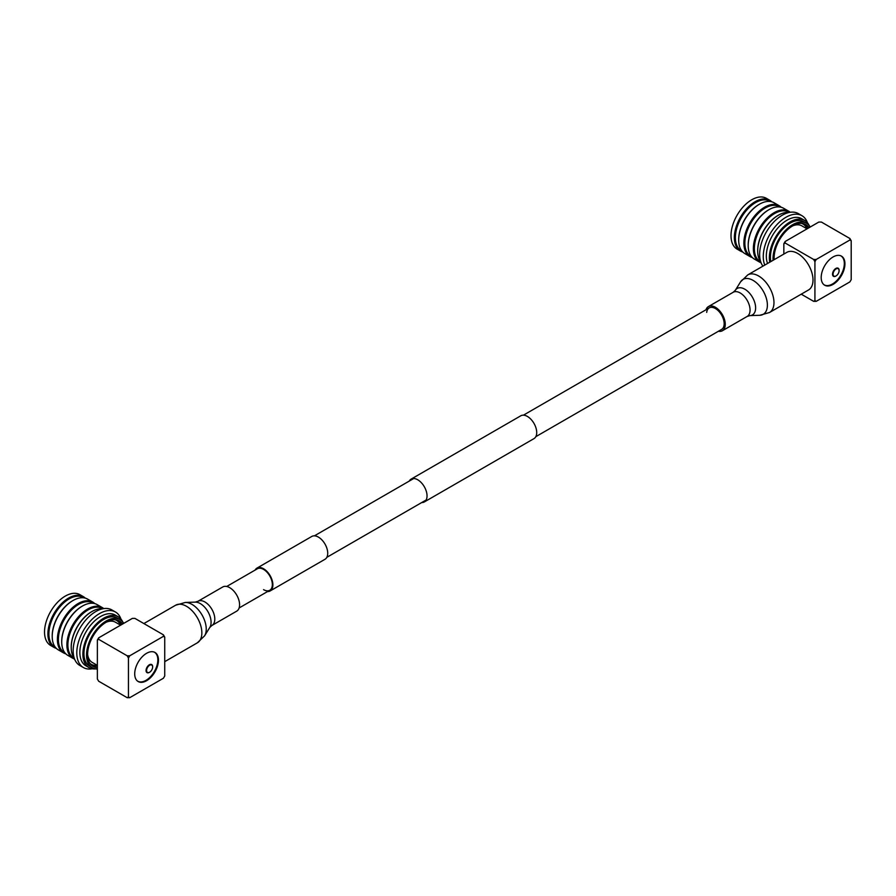 <?xml version="1.0" encoding="UTF-8"?>
<svg xmlns="http://www.w3.org/2000/svg" width="896" height="896" viewBox="0 0 896 896"><rect width="100%" height="100%" fill="white"/><g stroke="black" fill="none" stroke-linecap="round" stroke-linejoin="round"><path stroke-width="1.34" d="M421.691 502.555A13.182 7.616 -120 0 0 424.312 501.95A13.182 7.616 -120 0 0 426.328 491.378A13.182 7.616 -120 0 0 417.715 479.763A13.182 7.616 -120 0 0 411.13 479.114A13.182 7.616 -120 0 0 409.282 481.074M424.312 501.95L533.982 438.626A13.182 7.616 -120 0 0 536.01 428.064A13.182 7.616 -120 0 0 527.397 416.438A13.182 7.616 -120 0 0 520.8 415.789L411.13 479.114M535.83 436.666L721.605 329.414A12.41 7.168 -120 0 0 724.102 324.946A12.41 7.168 -120 0 0 719.253 311.786A12.41 7.168 -120 0 0 709.195 307.922A12.41 7.168 -120 0 0 706.698 312.379M718.402 331.251A13.955 8.064 -120 0 0 722.378 330.747A13.955 8.064 -120 0 0 725.189 325.73A13.955 8.064 -120 0 0 719.734 310.934A13.955 8.064 -120 0 0 708.422 306.578A13.955 8.064 -120 0 0 705.992 309.758M769.474 312.525L808.517 289.979A21.717 12.533 -120 0 0 812.896 282.173A21.717 12.533 -120 0 0 804.406 259.146A21.717 12.533 -120 0 0 786.8 252.37L747.757 274.904L740.522 281.904A20.16 11.637 -120 0 1 757.411 283.651A20.16 11.637 -120 0 1 767.278 307.093A20.16 11.637 -120 0 1 759.797 315.28L769.474 312.525A21.717 12.533 -120 0 0 773.853 304.718A21.717 12.533 -120 0 0 765.363 281.68A21.717 12.533 -120 0 0 747.757 274.904M233.666 590.912A13.955 8.064 60 0 1 236.69 611.162L211.904 625.475A13.955 8.064 60 0 0 208.88 605.226A13.955 8.064 60 0 0 197.949 601.294L222.734 586.981A13.955 8.064 60 0 1 233.666 590.912M137.491 681.072A16.733 9.666 120 0 0 137.648 681.162A16.733 9.666 120 0 0 146.014 680.333A16.733 9.666 120 0 0 157.842 659.837A16.733 9.666 120 0 0 154.381 652.187A16.733 9.666 120 0 0 154.224 652.098L154.381 652.187M149.61 672.235A4.278 2.464 120 0 0 152.634 667.005A4.278 2.464 120 0 0 152.253 665.526A4.278 2.464 120 0 0 149.61 665.258A4.278 2.464 120 0 0 146.597 670.499A4.278 2.464 120 0 0 148.142 672.65A4.278 2.464 120 0 0 149.61 672.235M152.634 667.117A4.659 2.688 120 0 0 152.656 666.702A4.659 2.688 120 0 0 149.352 664.798A4.659 2.688 120 0 0 146.059 670.51A4.659 2.688 120 0 0 149.352 672.403A4.659 2.688 120 0 0 149.71 672.19M120.635 625.15A25.648 14.806 120 0 0 116.424 619.976A25.648 14.806 120 0 0 116.189 619.842M120.053 624.154A25.648 14.806 120 0 0 116.334 619.92M90.552 664.261A25.648 14.806 120 0 0 90.776 664.395A25.648 14.806 120 0 0 97.362 665.448M90.686 664.339A25.648 14.806 120 0 0 96.208 665.448M91.84 665.56A26.253 15.165 120 0 0 97.362 665.986M121.094 624.882A26.253 15.165 120 0 0 117.97 620.301M122.528 624.053A26.253 15.165 120 0 0 119.325 620.939A26.253 15.165 120 0 0 108.797 620.95A26.253 15.165 120 0 0 89.578 643.698A26.253 15.165 120 0 0 93.061 666.422A26.253 15.165 120 0 0 97.362 667.643M123.749 623.358A27.787 16.038 120 0 0 120.086 619.618A27.787 16.038 120 0 0 108.942 619.629A27.787 16.038 120 0 0 88.614 643.698A27.787 16.038 120 0 0 92.299 667.744A27.787 16.038 120 0 0 97.362 669.043M120.086 619.618L117.499 618.128A27.787 16.038 120 0 0 106.355 618.139A27.787 16.038 120 0 0 86.027 642.208A27.787 16.038 120 0 0 89.712 666.254L92.299 667.744M122.685 621.835A29.31 16.923 120 0 0 118.261 616.806A29.31 16.923 120 0 0 106.501 616.818A29.31 16.923 120 0 0 85.064 642.208A29.31 16.923 120 0 0 88.95 667.576A29.31 16.923 120 0 0 95.525 668.886M118.261 616.806L115.237 615.059A29.31 16.923 120 0 0 103.477 615.07A29.31 16.923 120 0 0 82.04 640.461A29.31 16.923 120 0 0 85.926 665.829L88.95 667.576M120.96 619.08A32.054 18.514 120 0 0 115.494 612.024A32.054 18.514 120 0 0 102.637 612.046A32.054 18.514 120 0 0 79.173 639.811A32.054 18.514 120 0 0 83.429 667.554A32.054 18.514 120 0 0 92.277 668.763M115.494 612.024L111.866 609.93A32.054 18.514 120 0 0 99.008 609.952A32.054 18.514 120 0 0 75.544 637.717A32.054 18.514 120 0 0 79.8 665.459L83.429 667.554M102.704 608.787A29.31 16.923 120 0 0 94.842 610.086A29.31 16.923 120 0 0 91.941 611.52A29.31 16.923 120 0 0 71.221 647.427A29.31 16.923 120 0 0 74.222 658.101M91.694 611.666A28.605 16.52 120 0 0 91.448 611.811A28.605 16.52 120 0 0 71.221 646.845A28.605 16.52 120 0 0 71.221 647.136M102.906 608.742L102.424 608.474A28.605 16.52 120 0 0 90.955 608.485A28.605 16.52 120 0 0 70.022 633.27A28.605 16.52 120 0 0 73.819 658.022L74.29 658.302M103.734 608.597A29.31 16.923 120 0 0 102.278 607.578A29.31 16.923 120 0 0 90.53 607.589A29.31 16.923 120 0 0 69.082 632.979A29.31 16.923 120 0 0 72.968 658.347A29.31 16.923 120 0 0 74.581 659.098M85.288 598.136A29.31 16.923 120 0 0 83.283 596.613L79.912 594.664A29.31 16.923 120 0 0 68.163 594.675A29.31 16.923 120 0 0 46.715 620.066A29.31 16.923 120 0 0 50.602 645.434L53.973 647.382A29.31 16.923 120 0 0 56.291 648.346M83.283 596.613A29.31 16.923 120 0 0 71.534 596.624A29.31 16.923 120 0 0 50.086 622.014A29.31 16.923 120 0 0 53.973 647.382M84.067 597.867L83.429 597.509A28.605 16.52 120 0 0 71.96 597.52A28.605 16.52 120 0 0 51.027 622.294A28.605 16.52 120 0 0 54.824 647.058L55.451 647.427M72.699 600.701A28.605 16.52 120 0 0 72.453 600.835A28.605 16.52 120 0 0 52.214 635.88A28.605 16.52 120 0 0 52.226 636.16M94.786 603.613A29.31 16.923 120 0 0 92.781 602.09L87.606 599.099A29.31 16.923 120 0 0 75.846 599.11A29.31 16.923 120 0 0 72.946 600.555A29.31 16.923 120 0 0 52.214 636.451A29.31 16.923 120 0 0 58.296 649.869L63.47 652.859A29.31 16.923 120 0 0 65.789 653.834M92.781 602.09A29.31 16.923 120 0 0 81.032 602.101A29.31 16.923 120 0 0 59.584 627.502A29.31 16.923 120 0 0 63.47 652.859M93.565 603.355L92.926 602.986A28.605 16.52 120 0 0 81.458 602.997A28.605 16.52 120 0 0 60.525 627.782A28.605 16.52 120 0 0 64.322 652.546L64.949 652.904M82.197 606.189A28.605 16.52 120 0 0 81.95 606.323A28.605 16.52 120 0 0 61.723 641.368A28.605 16.52 120 0 0 61.723 641.648M102.278 607.578L97.104 604.587A29.31 16.923 120 0 0 85.344 604.598A29.31 16.923 120 0 0 82.443 606.043A29.31 16.923 120 0 0 61.723 641.939A29.31 16.923 120 0 0 67.794 655.357L72.968 658.347M90.026 663.566A25.346 14.627 120 0 0 90.742 664.026A25.346 14.627 120 0 0 90.955 664.149M116.301 620.256A25.346 14.627 120 0 0 116.088 620.133A25.346 14.627 120 0 0 115.326 619.741M163.43 634.85L164.73 637.09L163.43 636.339L163.43 634.85L134.938 618.397L132.339 618.397L98.661 637.84L97.362 640.08L98.661 639.33L98.661 637.84M164.73 637.09L164.73 675.976L163.43 678.227L129.752 697.67L128.453 696.92L127.165 697.67L129.752 697.67M127.165 655.782L128.453 658.034L129.752 655.782L127.165 655.782L98.661 639.33M127.165 697.67L98.661 681.218L97.362 678.966L97.362 640.08M128.453 658.034L128.453 696.92M89.902 663.376A25.346 14.627 120 0 0 91.168 664.272A25.346 14.627 120 0 0 97.339 665.358M120.534 625.173A25.346 14.627 120 0 0 116.514 620.379A25.346 14.627 120 0 0 115.102 619.73M87.629 654.584A23.206 13.395 120 0 0 92.243 662.424L97.362 665.381M120.568 625.184L115.45 622.227A23.206 13.395 120 0 0 106.355 622.149M163.43 636.339L129.752 655.782M146.597 680.714A16.789 9.699 120 0 0 157.427 666.366A16.789 9.699 120 0 0 155.467 652.77A16.789 9.699 120 0 0 146.597 653.296A16.789 9.699 120 0 0 135.486 668.539A16.789 9.699 120 0 0 138.701 681.811A16.789 9.699 120 0 0 146.597 680.714M824.118 284.827L823.984 284.749A16.733 9.666 120 0 0 824.118 284.827A16.733 9.666 120 0 0 832.485 283.998A16.733 9.666 120 0 0 844.323 263.514A16.733 9.666 120 0 0 840.851 255.853A16.733 9.666 120 0 0 840.694 255.763M836.091 268.923A4.278 2.464 120 0 0 833.067 274.165A4.278 2.464 120 0 0 834.613 276.315A4.278 2.464 120 0 0 836.091 275.912A4.278 2.464 120 0 0 839.104 270.67A4.278 2.464 120 0 0 838.723 269.192A4.278 2.464 120 0 0 836.091 268.923M839.104 270.782A4.659 2.688 120 0 0 839.126 270.368A4.659 2.688 120 0 0 835.834 268.464A4.659 2.688 120 0 0 832.53 274.176A4.659 2.688 120 0 0 835.834 276.08A4.659 2.688 120 0 0 836.181 275.856M807.106 228.816A25.648 14.806 120 0 0 802.906 223.642A25.648 14.806 120 0 0 802.659 223.507M806.534 227.819A25.648 14.806 120 0 0 802.805 223.586M807.565 228.558A26.253 15.165 120 0 0 804.44 223.978M808.998 227.73A26.253 15.165 120 0 0 805.795 224.605A26.253 15.165 120 0 0 795.267 224.616A26.253 15.165 120 0 0 774.155 259.672M810.219 227.024A27.787 16.038 120 0 0 806.557 223.283A27.787 16.038 120 0 0 795.413 223.306A27.787 16.038 120 0 0 773.069 260.288M806.557 223.283L803.97 221.794A27.787 16.038 120 0 0 792.826 221.805A27.787 16.038 120 0 0 770.84 261.576M809.166 225.501A29.31 16.923 120 0 0 804.731 220.472A29.31 16.923 120 0 0 792.982 220.483A29.31 16.923 120 0 0 769.742 262.214M804.731 220.472L801.707 218.725A29.31 16.923 120 0 0 789.958 218.736A29.31 16.923 120 0 0 767.558 263.48M807.43 222.757A32.054 18.514 120 0 0 801.965 215.701A32.054 18.514 120 0 0 789.107 215.712A32.054 18.514 120 0 0 764.781 265.082M801.965 215.701L798.336 213.606A32.054 18.514 120 0 0 785.478 213.618A32.054 18.514 120 0 0 763.37 237.899A32.054 18.514 120 0 0 762.933 266.146M789.174 212.453A29.31 16.923 120 0 0 781.323 213.752A29.31 16.923 120 0 0 778.422 215.186A29.31 16.923 120 0 0 757.691 251.093A29.31 16.923 120 0 0 760.704 261.766M778.165 215.342A28.605 16.52 120 0 0 777.918 215.477A28.605 16.52 120 0 0 757.691 250.522A28.605 16.52 120 0 0 757.691 250.802M789.376 212.419L788.906 212.139A28.605 16.52 120 0 0 777.426 212.15A28.605 16.52 120 0 0 756.493 236.936A28.605 16.52 120 0 0 760.29 261.699L760.771 261.968M790.205 212.274A29.31 16.923 120 0 0 788.76 211.243A29.31 16.923 120 0 0 777 211.254A29.31 16.923 120 0 0 755.552 236.656A29.31 16.923 120 0 0 759.45 262.013A29.31 16.923 120 0 0 761.062 262.763M771.758 201.802A29.31 16.923 120 0 0 769.754 200.278L766.382 198.33A29.31 16.923 120 0 0 754.634 198.341A29.31 16.923 120 0 0 733.186 223.731A29.31 16.923 120 0 0 737.072 249.099L740.443 251.048A29.31 16.923 120 0 0 742.762 252.011M769.754 200.278A29.31 16.923 120 0 0 758.005 200.29A29.31 16.923 120 0 0 736.557 225.68A29.31 16.923 120 0 0 740.443 251.048M770.538 201.533L769.899 201.174A28.605 16.52 120 0 0 758.43 201.186A28.605 16.52 120 0 0 737.498 225.971A28.605 16.52 120 0 0 741.294 250.723L741.922 251.093M759.17 204.366A28.605 16.52 120 0 0 758.923 204.512A28.605 16.52 120 0 0 738.696 239.546A28.605 16.52 120 0 0 738.696 239.837M781.256 207.29A29.31 16.923 120 0 0 779.251 205.766L774.077 202.765A29.31 16.923 120 0 0 762.317 202.787A29.31 16.923 120 0 0 759.416 204.221A29.31 16.923 120 0 0 738.696 240.117A29.31 16.923 120 0 0 744.766 253.534L749.941 256.536A29.31 16.923 120 0 0 752.259 257.499M779.251 205.766A29.31 16.923 120 0 0 767.502 205.778A29.31 16.923 120 0 0 746.054 231.168A29.31 16.923 120 0 0 749.941 256.536M780.035 207.021L779.397 206.651A28.605 16.52 120 0 0 767.928 206.674A28.605 16.52 120 0 0 746.995 231.448A28.605 16.52 120 0 0 750.792 256.211L751.43 256.57M768.667 209.854A28.605 16.52 120 0 0 768.421 209.989A28.605 16.52 120 0 0 748.194 245.034A28.605 16.52 120 0 0 748.194 245.314M788.76 211.243L783.574 208.253A29.31 16.923 120 0 0 771.814 208.264A29.31 16.923 120 0 0 768.914 209.709A29.31 16.923 120 0 0 748.194 245.605A29.31 16.923 120 0 0 754.264 259.022L759.45 262.013M802.771 223.922A25.346 14.627 120 0 0 802.558 223.798A25.346 14.627 120 0 0 801.808 223.406M813.635 301.336L814.923 300.586L816.222 301.336L813.635 301.336L801.237 294.179M816.222 259.459L813.635 259.459L814.923 261.699L816.222 259.459L849.901 240.005L851.2 240.755L849.901 238.515L849.901 240.005M783.843 243.746L785.131 241.506L785.131 243.006L783.843 243.746L783.843 254.072M851.2 240.755L851.2 279.653L849.901 281.893L816.222 301.336M785.131 241.506L818.81 222.062L821.408 222.062L849.901 238.515M807.016 228.838A25.346 14.627 120 0 0 802.984 224.045A25.346 14.627 120 0 0 801.584 223.395M807.05 228.861L801.92 225.893A23.206 13.395 120 0 0 792.826 225.814M774.099 258.25A23.206 13.395 120 0 0 774.346 259.56M785.131 243.006L813.635 259.459M814.923 261.699L814.923 300.586M833.067 256.962A16.789 9.699 120 0 0 821.968 272.216A16.789 9.699 120 0 0 825.182 285.477A16.789 9.699 120 0 0 833.067 284.39A16.789 9.699 120 0 0 843.898 270.043A16.789 9.699 120 0 0 841.938 256.446A16.789 9.699 120 0 0 833.067 256.962M263.57 589.658A12.41 7.168 -120 0 0 269.763 590.274A12.41 7.168 -120 0 0 271.667 580.328A12.41 7.168 -120 0 0 263.57 569.397A12.41 7.168 -120 0 0 257.365 568.781L226.71 586.477M267.546 591.562A13.182 7.616 -120 0 0 270.155 590.946A13.182 7.616 -120 0 0 272.182 580.384A13.182 7.616 -120 0 0 263.57 568.758A13.182 7.616 -120 0 0 256.973 568.109A13.182 7.616 -120 0 0 255.136 570.069M270.155 590.946L324.99 559.283A13.182 7.616 -120 0 0 327.018 548.722A13.182 7.616 -120 0 0 318.405 537.107A13.182 7.616 -120 0 0 311.808 536.446L256.973 568.109M740.522 281.904L735.28 290.338A15.277 8.814 -120 0 1 748.07 291.659A15.277 8.814 -120 0 1 755.541 309.411A15.277 8.814 -120 0 1 749.874 315.616L747.163 316.445A13.955 8.064 -120 0 0 749.986 311.427A13.955 8.064 -120 0 0 744.52 296.621A13.955 8.064 -120 0 0 733.208 292.264L708.422 306.578M197.949 601.294L195.238 602.123A15.277 8.814 60 0 1 204.613 607.13A15.277 8.814 60 0 1 209.832 627.402L204.59 635.824A20.16 11.637 60 0 0 197.691 609.067A20.16 11.637 60 0 0 185.315 602.448L175.638 605.214A21.717 12.533 60 0 1 192.651 611.33A21.717 12.533 60 0 1 197.355 642.824L204.59 635.824M239.12 607.97L269.763 590.274M326.838 557.323L426.149 499.99M314.429 535.83L413.739 478.498M523.421 415.173L709.195 307.922M749.874 315.616L759.797 315.28M735.28 290.338L733.208 292.264M747.163 316.445L722.378 330.747M164.73 661.662L197.355 642.824M143.875 623.56L175.638 605.214M195.238 602.123L185.315 602.448M209.832 627.402L211.904 625.475M71.221 646.845L71.221 647.427M52.214 635.88L52.214 636.451M61.723 641.368L61.723 641.939M757.691 250.522L757.691 251.093M738.696 239.546L738.696 240.117M748.194 245.034L748.194 245.605"/></g></svg>
